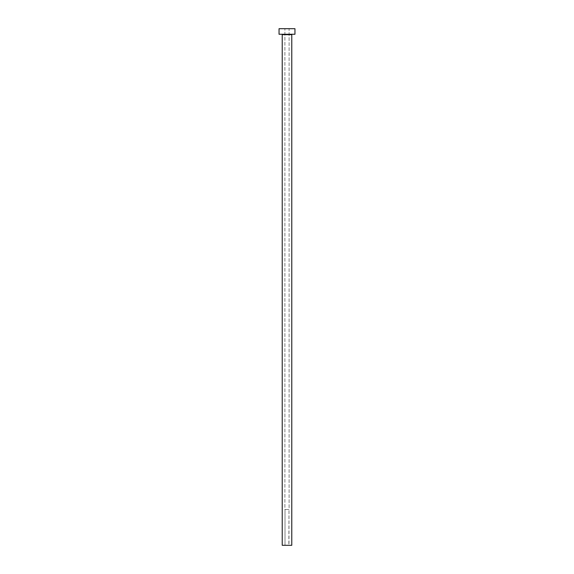 <?xml version="1.0" encoding="UTF-8"?>
<svg xmlns="http://www.w3.org/2000/svg" width="574" height="574" viewBox="0 0 574 574"><rect width="100%" height="100%" fill="white"/><g stroke="black" fill="none" stroke-linecap="round" stroke-linejoin="round"><path stroke-width="0.43" stroke-dasharray="2.87 2.15" d="M288.987 545.3L285.013 545.3L285.013 509.533L288.987 509.533L288.837 545.3L291.771 545.3L282.229 545.3L288.987 545.3L288.987 509.533L284.891 509.533L284.891 28.7L289.109 28.7L289.109 509.533L284.891 509.533L289.109 509.533L289.109 28.7L287 28.7L294.95 28.7L279.05 28.7L289.109 28.7L284.891 28.7L284.891 509.533L289.066 509.533L285.013 509.533L288.952 509.533L285.013 509.533L285.013 545.3L288.987 545.3M292.166 34.261L279.05 34.261L292.166 34.261M282.229 34.662L291.771 34.662L282.229 34.662"/><path stroke-width="0.86" d="M282.229 34.662L291.771 34.662A0.395 0.395 0 0 1 292.166 34.261A0.395 0.395 0 0 0 291.771 34.662L282.229 34.662L282.229 545.3L291.771 545.3L291.771 34.662L291.771 545.3L282.229 545.3L282.229 34.662A0.395 0.395 0 0 0 281.834 34.261M279.05 28.7L279.05 34.261L294.95 34.261L294.95 28.7L279.05 28.7L279.05 34.261L294.95 34.261L294.95 28.7L279.05 28.7"/></g></svg>

